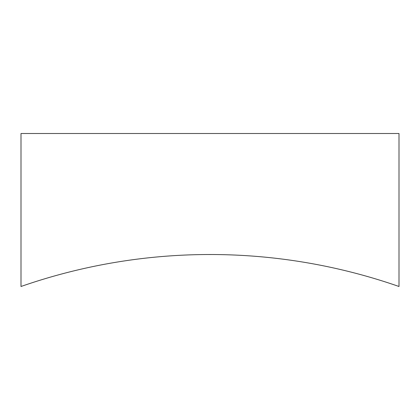 <?xml version="1.0" encoding="UTF-8"?>
<svg xmlns="http://www.w3.org/2000/svg" width="420" height="420" viewBox="0 0 420 420"><rect width="100%" height="100%" fill="white"/><g stroke="black" fill="none" stroke-linecap="round" stroke-linejoin="round"><path stroke-width="0.63" d="M399 286.493A574.513 574.513 0 0 0 21 286.493L21 133.508L399 133.508L399 286.493"/></g></svg>
